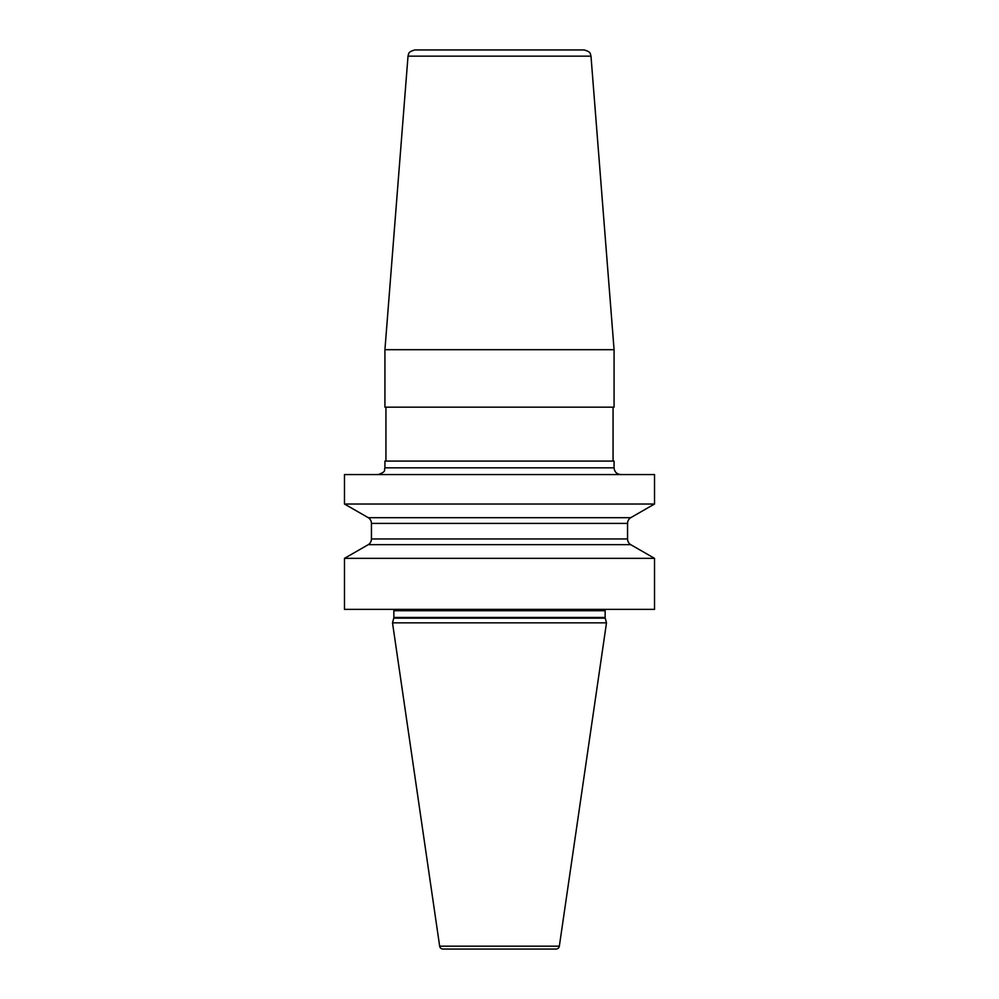 <?xml version="1.0" encoding="UTF-8"?>
<svg xmlns="http://www.w3.org/2000/svg" width="999" height="999" viewBox="0 0 999 999"><rect width="100%" height="100%" fill="white"/><g stroke="black" fill="none" stroke-linecap="round" stroke-linejoin="round"><path stroke-width="1.5" d="M344.48 558.341L654.52 558.341L654.52 609.365L344.48 609.365L344.48 558.341L368.294 544.655A6.743 6.743 0 0 0 371.441 538.961L371.441 523.401A6.743 6.743 0 0 0 368.294 517.694L344.48 504.02L654.52 504.02L654.52 474.562L344.48 474.562L344.48 504.02M654.52 558.341L630.706 544.655L368.294 544.655M605.244 618.156L393.756 618.156L392.507 622.839L606.493 622.839L605.244 618.156A2.697 2.697 0 0 1 605.144 617.457L605.144 610.714A2.697 2.697 0 0 1 605.506 609.365M393.756 618.156A2.697 2.697 0 0 0 393.856 617.457L393.856 610.714A2.697 2.697 0 0 0 393.494 609.365M392.507 622.839L439.66 946.165A3.372 3.372 0 0 0 442.994 949.05L556.006 949.05A3.372 3.372 0 0 0 559.34 946.165L439.66 946.165M606.493 622.839L559.34 946.165M630.706 544.655A6.743 6.743 0 0 1 627.559 538.961L627.559 523.401A6.743 6.743 0 0 1 630.706 517.694L368.294 517.694M630.706 517.694L654.52 504.02M614.073 349.687L384.927 349.687L384.927 407.167L614.073 407.167L614.073 349.687L590.983 56.156L408.017 56.156L384.927 349.687M384.927 467.819L384.927 461.088L614.073 461.088L614.073 467.819L384.927 467.819C383.628 469.817 387.4 471.353 378.184 474.562M408.017 56.156L408.516 54.121C409.228 54.083 407.068 52.26 414.747 49.95L584.253 49.95C591.932 52.26 589.772 54.083 590.484 54.121L590.983 56.156M560.164 49.95L499.5 49.95M605.144 610.714L393.856 610.714M605.144 617.457L393.856 617.457M627.559 523.401L371.441 523.401M627.559 538.961L371.441 538.961M614.073 467.819C614.472 471.915 616.72 474.163 620.816 474.562M613.061 461.088L613.061 407.167M385.939 461.088L385.939 407.167"/></g></svg>
